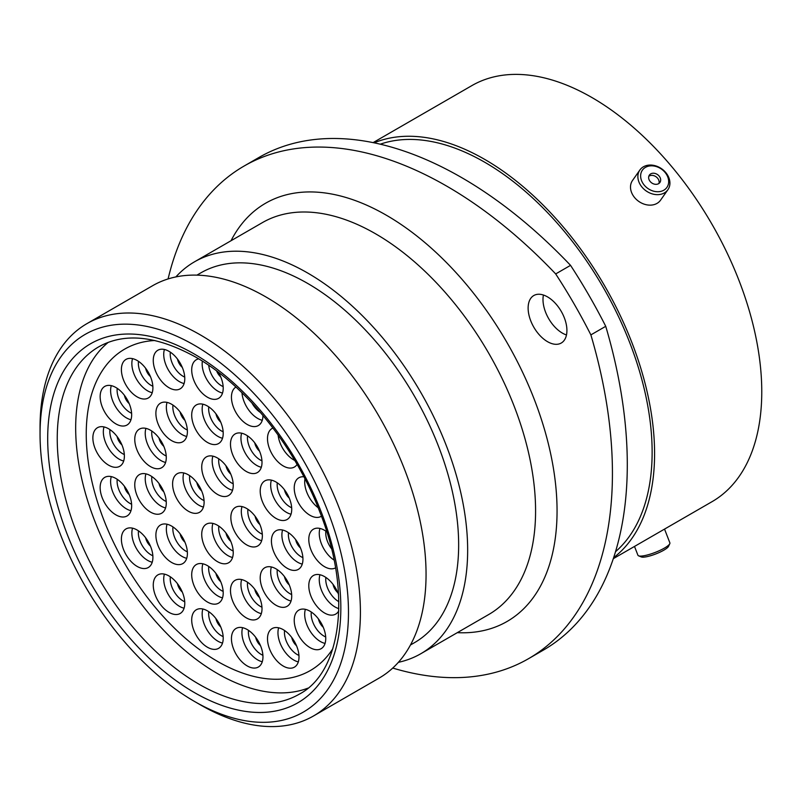 <?xml version="1.0" encoding="UTF-8"?>
<svg xmlns="http://www.w3.org/2000/svg" width="801" height="801" viewBox="0 0 801 801"><rect width="100%" height="100%" fill="white"/><g stroke="black" fill="none" stroke-linecap="round" stroke-linejoin="round"><path stroke-width="1.2" d="M200.23 704.76L194.263 701.306A218.092 125.917 -120 0 0 194.263 701.316A218.092 125.917 -120 0 0 348.475 612.274A218.092 125.917 -120 0 0 194.263 345.171A218.092 125.917 -120 0 0 40.05 434.202A218.092 125.917 -120 0 0 194.263 701.306L200.23 704.76A226.533 130.793 60 0 0 313.501 715.974L379.143 678.077A226.533 130.793 60 0 0 413.867 496.55A226.533 130.793 60 0 0 265.882 296.931A226.533 130.793 60 0 0 152.621 285.707L86.969 323.614A226.533 130.793 60 0 1 200.23 334.828A226.533 130.793 60 0 1 348.225 534.457A226.533 130.793 60 0 1 313.501 715.974M547.524 296.891A27.434 15.84 -120 0 0 533.806 295.529A27.434 15.84 -120 0 0 529.601 317.506A27.434 15.84 -120 0 0 547.524 341.677A27.434 15.84 -120 0 0 561.241 343.038A27.434 15.84 -120 0 0 565.446 321.061A27.434 15.84 -120 0 0 547.524 296.891M566.477 334.958A27.434 15.84 60 0 1 562.382 333.106A27.434 15.84 60 0 1 543.428 295.028M196.926 275.133L200.891 272.841A213.537 123.284 60 0 1 307.654 283.424A213.537 123.284 60 0 1 447.158 471.589A213.537 123.284 60 0 1 414.427 642.702L410.462 644.985M175.86 276.926A226.282 130.643 60 0 1 194.523 261.807A226.282 130.643 60 0 1 307.654 273.011A226.282 130.643 60 0 1 455.479 472.42A226.282 130.643 60 0 1 420.795 653.736A226.282 130.643 60 0 1 398.367 662.337M380.245 144.19A236.746 136.681 60 0 1 484.735 162.243A236.746 136.681 60 0 1 635.583 358.838A236.746 136.681 60 0 1 615.528 551.699M374.137 142.828A240.21 138.683 60 0 1 484.735 159.409A240.21 138.683 60 0 1 639.058 362.723A240.21 138.683 60 0 1 613.646 557.666M373.106 142.618L471.819 85.637A240.21 138.683 60 0 1 591.919 97.532A240.21 138.683 60 0 1 748.835 309.196A240.21 138.683 60 0 1 712.019 501.686L613.306 558.667M605.736 326.307A405.126 233.902 60 0 1 543.388 650.102L528.53 658.682A405.126 233.902 -120 0 0 590.878 334.888L605.736 326.307A375.589 216.841 60 0 0 570.542 265.351L555.684 273.932A375.589 216.841 60 0 1 590.878 334.888M555.684 273.932A405.126 233.902 -120 0 0 244.105 166.037L258.963 157.457A405.126 233.902 60 0 1 570.542 265.351M392.75 668.064A405.126 233.902 -120 0 0 528.53 658.682M244.105 166.037A405.126 233.902 -120 0 0 168.09 278.938M40.05 434.202L40.05 427.313A226.533 130.793 60 0 1 86.969 323.614M669.776 543.719L668.545 546.342A14.989 3.164 158.8 0 1 646.487 556.755A14.989 3.164 158.8 0 1 641.261 556.925L638.587 555.824A17.131 3.625 -21.2 0 0 644.565 555.624A17.131 3.625 -21.2 0 0 669.776 543.719A17.131 3.625 -21.2 0 0 669.866 542.848L664.54 529.101M634.502 546.432L637.926 555.233A17.131 3.625 -21.2 0 0 638.587 555.824M667.103 175.489A14.989 11.825 35.1 0 0 648.199 166.248A14.989 11.825 35.1 0 0 642.202 182.067A14.989 11.825 35.1 0 0 661.105 191.309A14.989 11.825 35.1 0 0 667.103 175.489M639.669 183.609A17.131 13.517 -144.9 0 1 639.879 170.002A17.131 13.517 -144.9 0 1 654.117 165.457A17.131 13.517 -144.9 0 1 668.124 176.1A17.131 13.517 -144.9 0 1 667.914 189.707A17.131 13.517 -144.9 0 1 653.676 194.253A17.131 13.517 -144.9 0 1 639.669 183.609M649.311 180.185A6.428 5.076 35.1 0 0 654.567 184.18A6.428 5.076 35.1 0 0 659.914 182.478A6.428 5.076 35.1 0 0 659.994 177.361A6.428 5.076 35.1 0 0 654.737 173.366A6.428 5.076 35.1 0 0 649.391 175.079A6.428 5.076 35.1 0 0 649.311 180.185M658.973 183.429A6.428 5.076 35.1 0 0 658.482 179.524A6.428 5.076 35.1 0 0 648.81 176.28M667.914 189.707L660.545 200.19A17.131 13.517 -144.9 0 1 646.297 204.736A17.131 13.517 -144.9 0 1 632.299 194.102A17.131 13.517 -144.9 0 1 632.51 180.485L639.879 170.002M217.482 561.661A22.278 12.866 60 0 1 202.923 542.027A22.278 12.866 60 0 1 206.338 524.164A22.278 12.866 60 0 1 217.482 525.276A22.278 12.866 60 0 1 232.04 544.91A22.278 12.866 60 0 1 228.625 562.763A22.278 12.866 60 0 1 217.482 561.661M188.355 511.218A22.278 12.866 60 0 1 173.797 491.584A22.278 12.866 60 0 1 177.211 473.721A22.278 12.866 60 0 1 188.355 474.823A22.278 12.866 60 0 1 202.913 494.467A22.278 12.866 60 0 1 199.499 512.32A22.278 12.866 60 0 1 188.355 511.218M246.608 544.84A22.278 12.866 60 0 1 232.05 525.206A22.278 12.866 60 0 1 235.464 507.353A22.278 12.866 60 0 1 246.608 508.455A22.278 12.866 60 0 1 261.156 528.089A22.278 12.866 60 0 1 257.742 545.952A22.278 12.866 60 0 1 246.608 544.84M275.965 605.216A22.278 12.866 60 0 1 261.406 585.581A22.278 12.866 60 0 1 264.831 567.719A22.278 12.866 60 0 1 275.965 568.83A22.278 12.866 60 0 1 290.523 588.465A22.278 12.866 60 0 1 287.108 606.317A22.278 12.866 60 0 1 275.965 605.216M246.247 617.821A22.278 12.866 60 0 1 231.689 598.187A22.278 12.866 60 0 1 235.104 580.335A22.278 12.866 60 0 1 246.247 581.436A22.278 12.866 60 0 1 260.806 601.07A22.278 12.866 60 0 1 257.391 618.923A22.278 12.866 60 0 1 246.247 617.821M207.459 602.042A22.278 12.866 60 0 1 192.901 582.407A22.278 12.866 60 0 1 196.315 564.555A22.278 12.866 60 0 1 207.459 565.656A22.278 12.866 60 0 1 222.007 585.291A22.278 12.866 60 0 1 218.593 603.143A22.278 12.866 60 0 1 207.459 602.042M171.644 562.482A22.278 12.866 60 0 1 157.086 542.848A22.278 12.866 60 0 1 160.5 524.995A22.278 12.866 60 0 1 171.644 526.097A22.278 12.866 60 0 1 186.202 545.731A22.278 12.866 60 0 1 182.788 563.594A22.278 12.866 60 0 1 171.644 562.482M150.518 512.109A22.278 12.866 60 0 1 135.96 492.475A22.278 12.866 60 0 1 139.374 474.623A22.278 12.866 60 0 1 150.518 475.724A22.278 12.866 60 0 1 165.076 495.358A22.278 12.866 60 0 1 161.662 513.211A22.278 12.866 60 0 1 150.518 512.109M150.518 466.623A22.278 12.866 60 0 1 135.96 446.988A22.278 12.866 60 0 1 139.374 429.136A22.278 12.866 60 0 1 150.518 430.237A22.278 12.866 60 0 1 165.076 449.872A22.278 12.866 60 0 1 161.662 467.734A22.278 12.866 60 0 1 150.518 466.623M171.644 440.65A22.278 12.866 60 0 1 157.086 421.016A22.278 12.866 60 0 1 160.5 403.153A22.278 12.866 60 0 1 171.644 404.265A22.278 12.866 60 0 1 186.202 423.899A22.278 12.866 60 0 1 182.788 441.751A22.278 12.866 60 0 1 171.644 440.65M207.459 442.442A22.278 12.866 60 0 1 192.901 422.808A22.278 12.866 60 0 1 196.315 404.946A22.278 12.866 60 0 1 207.459 406.047A22.278 12.866 60 0 1 222.007 425.691A22.278 12.866 60 0 1 218.593 443.544A22.278 12.866 60 0 1 207.459 442.442M246.247 471.449A22.278 12.866 60 0 1 231.689 451.814A22.278 12.866 60 0 1 235.104 433.962A22.278 12.866 60 0 1 246.247 435.063A22.278 12.866 60 0 1 260.806 454.698A22.278 12.866 60 0 1 257.391 472.55A22.278 12.866 60 0 1 246.247 471.449M275.965 518.377A22.278 12.866 60 0 1 261.406 498.743A22.278 12.866 60 0 1 264.831 480.89A22.278 12.866 60 0 1 275.965 481.992A22.278 12.866 60 0 1 290.523 501.626A22.278 12.866 60 0 1 287.108 519.489A22.278 12.866 60 0 1 275.965 518.377M287.189 568.269A22.278 12.866 60 0 1 272.63 548.635A22.278 12.866 60 0 1 276.045 530.783A22.278 12.866 60 0 1 287.189 531.884A22.278 12.866 60 0 1 301.747 551.519A22.278 12.866 60 0 1 298.332 569.381A22.278 12.866 60 0 1 287.189 568.269M309.987 647.588A22.278 12.866 60 0 1 295.429 627.954A22.278 12.866 60 0 1 298.843 610.102A22.278 12.866 60 0 1 309.987 611.203A22.278 12.866 60 0 1 324.545 630.838A22.278 12.866 60 0 1 321.131 648.7A22.278 12.866 60 0 1 309.987 647.588M283.244 666.062A22.278 12.866 60 0 1 268.695 646.427A22.278 12.866 60 0 1 272.11 628.575A22.278 12.866 60 0 1 283.244 629.676A22.278 12.866 60 0 1 297.802 649.311A22.278 12.866 60 0 1 294.388 667.163A22.278 12.866 60 0 1 283.244 666.062M247.199 665.921A22.278 12.866 60 0 1 232.64 646.287A22.278 12.866 60 0 1 236.065 628.435A22.278 12.866 60 0 1 247.199 629.536A22.278 12.866 60 0 1 261.757 649.17A22.278 12.866 60 0 1 258.343 667.033A22.278 12.866 60 0 1 247.199 665.921M207.459 647.248A22.278 12.866 60 0 1 192.901 627.614A22.278 12.866 60 0 1 196.315 609.761A22.278 12.866 60 0 1 207.459 610.863A22.278 12.866 60 0 1 222.007 630.497A22.278 12.866 60 0 1 218.593 648.349A22.278 12.866 60 0 1 207.459 647.248M169.021 612.375A22.278 12.866 60 0 1 154.463 592.74A22.278 12.866 60 0 1 157.877 574.888A22.278 12.866 60 0 1 169.021 575.989A22.278 12.866 60 0 1 183.579 595.624A22.278 12.866 60 0 1 180.165 613.486A22.278 12.866 60 0 1 169.021 612.375M137.151 566.417A22.278 12.866 60 0 1 122.593 546.783A22.278 12.866 60 0 1 126.007 528.92A22.278 12.866 60 0 1 137.151 530.032A22.278 12.866 60 0 1 151.709 549.666A22.278 12.866 60 0 1 148.295 567.519A22.278 12.866 60 0 1 137.151 566.417M115.905 514.863A22.278 12.866 60 0 1 101.347 495.228A22.278 12.866 60 0 1 104.761 477.376A22.278 12.866 60 0 1 115.905 478.477A22.278 12.866 60 0 1 130.463 498.112A22.278 12.866 60 0 1 127.049 515.974A22.278 12.866 60 0 1 115.905 514.863M108.626 465.181A22.278 12.866 60 0 1 94.067 445.546A22.278 12.866 60 0 1 97.482 427.694A22.278 12.866 60 0 1 108.626 428.795A22.278 12.866 60 0 1 123.184 448.43A22.278 12.866 60 0 1 119.76 466.282A22.278 12.866 60 0 1 108.626 465.181M115.905 423.899A22.278 12.866 60 0 1 101.347 404.265A22.278 12.866 60 0 1 104.761 386.412A22.278 12.866 60 0 1 115.905 387.514A22.278 12.866 60 0 1 130.463 407.148A22.278 12.866 60 0 1 127.049 425.001A22.278 12.866 60 0 1 115.905 423.899M137.151 396.885A22.278 12.866 60 0 1 122.593 377.251A22.278 12.866 60 0 1 126.007 359.399A22.278 12.866 60 0 1 137.151 360.5A22.278 12.866 60 0 1 151.709 380.135A22.278 12.866 60 0 1 148.295 397.987A22.278 12.866 60 0 1 137.151 396.885M169.021 387.724A22.278 12.866 60 0 1 154.463 368.09A22.278 12.866 60 0 1 157.877 350.227A22.278 12.866 60 0 1 169.021 351.339A22.278 12.866 60 0 1 183.579 370.973A22.278 12.866 60 0 1 180.165 388.825A22.278 12.866 60 0 1 169.021 387.724M218.453 372.365A22.278 12.866 60 0 1 218.593 398.337A22.278 12.866 60 0 1 207.459 397.226A22.278 12.866 60 0 1 192.901 377.591A22.278 12.866 60 0 1 196.315 359.739A22.278 12.866 60 0 1 198.688 358.858M262.958 415.439A22.278 12.866 60 0 1 258.343 425.551A22.278 12.866 60 0 1 247.199 424.45A22.278 12.866 60 0 1 232.68 404.946A22.278 12.866 60 0 1 235.925 387.043M297.081 464.44A22.278 12.866 60 0 1 294.388 467.043A22.278 12.866 60 0 1 283.244 465.942A22.278 12.866 60 0 1 268.695 446.297A22.278 12.866 60 0 1 272.11 428.445A22.278 12.866 60 0 1 272.971 428.024M321.431 516.194A22.278 12.866 60 0 1 321.131 516.385A22.278 12.866 60 0 1 309.987 515.283A22.278 12.866 60 0 1 295.429 495.649A22.278 12.866 60 0 1 298.843 477.786A22.278 12.866 60 0 1 303.859 476.785M335.529 567.879A22.278 12.866 60 0 1 324.545 566.687A22.278 12.866 60 0 1 309.987 547.053A22.278 12.866 60 0 1 313.411 529.201A22.278 12.866 60 0 1 324.545 530.302A22.278 12.866 60 0 1 326.748 531.744M338.773 610.833A22.278 12.866 60 0 1 335.689 614.107A22.278 12.866 60 0 1 324.545 612.995A22.278 12.866 60 0 1 309.987 593.361A22.278 12.866 60 0 1 313.411 575.508A22.278 12.866 60 0 1 324.545 576.61A22.278 12.866 60 0 1 338.583 594.632M217.482 494.397A22.278 12.866 60 0 1 202.923 474.763A22.278 12.866 60 0 1 206.338 456.91A22.278 12.866 60 0 1 217.482 458.012A22.278 12.866 60 0 1 232.04 477.646A22.278 12.866 60 0 1 228.625 495.499A22.278 12.866 60 0 1 217.482 494.397M332.805 648.74A185.602 107.154 60 0 1 310.277 670.567A185.602 107.154 60 0 1 217.482 661.376A185.602 107.154 60 0 1 96.23 497.821A185.602 107.154 60 0 1 124.686 349.106A185.602 107.154 60 0 1 154.853 340.505A185.602 107.154 60 0 0 124.686 349.106A185.602 107.154 60 0 0 101.306 513.261A185.602 107.154 60 0 0 241.271 672.6A185.602 107.154 60 0 0 310.277 670.567A185.602 107.154 60 0 0 332.805 648.74M307.924 688.159A200.54 115.785 60 0 1 243.194 685.706A200.54 115.785 60 0 1 95.179 522.102A200.54 115.785 60 0 1 108.275 342.337M199.038 684.224A200.54 115.785 -120 0 0 299.304 694.157C340.916 672.54 352.31 594.292 320.34 513.291C295.809 447.779 245.907 385.481 195.664 357.076C156.866 335.709 124.576 332.285 98.773 346.813A200.54 115.785 -120 0 0 68.035 507.504A200.54 115.785 -120 0 0 199.038 684.224M194.263 353.992A207.289 119.679 60 0 1 340.836 607.859A207.289 119.679 60 0 1 194.263 692.495A207.289 119.679 60 0 1 47.69 438.618A207.289 119.679 60 0 1 194.263 353.992M420.795 653.736L488.71 614.527A226.282 130.643 -120 0 0 523.403 433.201A226.282 130.643 -120 0 0 375.579 233.802A226.282 130.643 -120 0 0 262.438 222.598L194.523 261.807M231.028 240.731A241.471 139.414 60 0 1 386.312 215.199A241.471 139.414 60 0 1 553.151 466.733A241.471 139.414 60 0 1 457.311 632.66M218.793 526.097A18.093 10.453 -120 0 0 231.479 550.167A18.093 10.453 -120 0 0 233.181 551.018M232.55 557.476A22.278 12.866 60 0 1 227.945 555.614A22.278 12.866 60 0 1 212.876 523.413M189.667 475.644A18.093 10.453 -120 0 0 202.353 499.714A18.093 10.453 -120 0 0 204.055 500.575M203.424 507.033A22.278 12.866 60 0 1 198.828 505.171A22.278 12.866 60 0 1 183.759 472.96M247.92 509.276A18.093 10.453 -120 0 0 260.595 533.346A18.093 10.453 -120 0 0 262.307 534.197M261.677 540.665A22.278 12.866 60 0 1 257.071 538.803A22.278 12.866 60 0 1 242.002 506.592M277.276 569.641A18.093 10.453 -120 0 0 289.962 593.711A18.093 10.453 -120 0 0 291.664 594.572M291.033 601.03A22.278 12.866 60 0 1 286.438 599.168A22.278 12.866 60 0 1 271.369 566.958M247.559 582.257A18.093 10.453 -120 0 0 260.245 606.327A18.093 10.453 -120 0 0 261.947 607.178M261.316 613.646A22.278 12.866 60 0 1 256.71 611.784A22.278 12.866 60 0 1 241.642 579.574M208.761 566.477A18.093 10.453 -120 0 0 221.446 590.547A18.093 10.453 -120 0 0 223.159 591.398M222.528 597.866A22.278 12.866 60 0 1 217.922 595.994A22.278 12.866 60 0 1 202.853 563.794M172.956 526.918A18.093 10.453 -120 0 0 185.642 550.988A18.093 10.453 -120 0 0 187.344 551.839M186.713 558.307A22.278 12.866 60 0 1 182.117 556.445A22.278 12.866 60 0 1 167.049 524.234M151.83 476.545A18.093 10.453 -120 0 0 164.515 500.615A18.093 10.453 -120 0 0 166.218 501.466M165.587 507.934A22.278 12.866 60 0 1 160.991 506.072A22.278 12.866 60 0 1 145.922 473.862M151.83 431.058A18.093 10.453 -120 0 0 164.515 455.128A18.093 10.453 -120 0 0 166.218 455.989M165.587 462.447A22.278 12.866 60 0 1 160.991 460.585A22.278 12.866 60 0 1 145.922 428.375M172.956 405.076A18.093 10.453 -120 0 0 185.642 429.156A18.093 10.453 -120 0 0 187.344 430.007M186.713 436.465A22.278 12.866 60 0 1 182.117 434.603A22.278 12.866 60 0 1 167.049 402.392M208.761 406.868A18.093 10.453 -120 0 0 221.446 430.938A18.093 10.453 -120 0 0 223.159 431.799M222.528 438.257A22.278 12.866 60 0 1 217.922 436.395A22.278 12.866 60 0 1 202.853 404.185M247.559 435.884A18.093 10.453 -120 0 0 260.245 459.954A18.093 10.453 -120 0 0 261.947 460.805M261.316 467.273A22.278 12.866 60 0 1 256.71 465.411A22.278 12.866 60 0 1 241.642 433.201M277.276 482.813A18.093 10.453 -120 0 0 289.962 506.883A18.093 10.453 -120 0 0 291.664 507.734M291.033 514.202A22.278 12.866 60 0 1 286.438 512.34A22.278 12.866 60 0 1 271.369 480.129M288.5 532.705A18.093 10.453 -120 0 0 301.186 556.775A18.093 10.453 -120 0 0 302.888 557.636M302.257 564.094A22.278 12.866 60 0 1 297.652 562.232A22.278 12.866 60 0 1 282.583 530.022M311.299 612.024A18.093 10.453 -120 0 0 323.974 636.094A18.093 10.453 -120 0 0 325.687 636.955M325.056 643.413A22.278 12.866 60 0 1 320.45 641.551A22.278 12.866 60 0 1 305.381 609.341M284.555 630.497A18.093 10.453 -120 0 0 297.241 654.567A18.093 10.453 -120 0 0 298.953 655.418M298.312 661.886A22.278 12.866 60 0 1 293.717 660.014A22.278 12.866 60 0 1 278.648 627.814M248.51 630.357A18.093 10.453 -120 0 0 261.196 654.427A18.093 10.453 -120 0 0 262.898 655.278M262.267 661.746A22.278 12.866 60 0 1 257.672 659.884A22.278 12.866 60 0 1 242.603 627.674M208.761 611.684A18.093 10.453 -120 0 0 221.446 635.754A18.093 10.453 -120 0 0 223.159 636.605M222.528 643.073A22.278 12.866 60 0 1 217.922 641.211A22.278 12.866 60 0 1 202.853 609M170.333 576.81A18.093 10.453 -120 0 0 183.008 600.88A18.093 10.453 -120 0 0 184.721 601.741M184.09 608.199A22.278 12.866 60 0 1 179.484 606.337A22.278 12.866 60 0 1 164.415 574.127M138.463 530.853A18.093 10.453 -120 0 0 151.149 554.923A18.093 10.453 -120 0 0 152.851 555.774M152.22 562.232A22.278 12.866 60 0 1 147.614 560.37A22.278 12.866 60 0 1 132.545 528.169M117.216 479.298A18.093 10.453 -120 0 0 129.902 503.368A18.093 10.453 -120 0 0 131.604 504.23M130.974 510.688A22.278 12.866 60 0 1 126.368 508.825A22.278 12.866 60 0 1 111.299 476.615M109.937 429.616A18.093 10.453 -120 0 0 122.613 453.686A18.093 10.453 -120 0 0 124.325 454.537M123.694 461.006A22.278 12.866 60 0 1 119.089 459.133A22.278 12.866 60 0 1 104.02 426.933M117.216 388.335A18.093 10.453 -120 0 0 129.902 412.405A18.093 10.453 -120 0 0 131.604 413.256M130.974 419.724A22.278 12.866 60 0 1 126.368 417.862A22.278 12.866 60 0 1 111.299 385.651M138.463 361.321A18.093 10.453 -120 0 0 151.149 385.391A18.093 10.453 -120 0 0 152.851 386.242M152.22 392.71A22.278 12.866 60 0 1 147.614 390.848A22.278 12.866 60 0 1 132.545 358.638M170.333 352.16A18.093 10.453 -120 0 0 183.008 376.23A18.093 10.453 -120 0 0 184.721 377.081M184.09 383.539A22.278 12.866 60 0 1 179.484 381.676A22.278 12.866 60 0 1 164.415 349.476M208.741 365.326A18.093 10.453 -120 0 0 221.446 385.732A18.093 10.453 -120 0 0 223.159 386.593M222.528 393.051A22.278 12.866 60 0 1 217.922 391.188A22.278 12.866 60 0 1 202.363 361.131M251.834 402.853A18.093 10.453 -120 0 0 260.485 412.525M262.267 420.275A22.278 12.866 60 0 1 257.672 418.412A22.278 12.866 60 0 1 241.972 392.77M294.748 460.455A22.278 12.866 60 0 1 293.717 459.894A22.278 12.866 60 0 1 278.087 434.953M318.147 507.714A22.278 12.866 60 0 1 304.941 478.878M325.857 531.123A18.093 10.453 -120 0 0 331.494 548.675M334.067 560.059A22.278 12.866 60 0 1 319.949 528.44M325.857 577.431A18.093 10.453 -120 0 0 338.543 601.501A18.093 10.453 -120 0 0 338.833 601.671M338.833 608.62A22.278 12.866 60 0 1 335.018 606.958A22.278 12.866 60 0 1 319.949 574.748M230.758 541.346A9.622 5.557 60 0 1 225.962 533.025M201.642 490.903A9.622 5.557 60 0 1 196.836 482.582M259.884 524.535A9.622 5.557 60 0 1 255.078 516.204M289.251 584.9A9.622 5.557 60 0 1 284.445 576.58M259.524 597.506A9.622 5.557 60 0 1 254.728 589.186M220.736 581.726A9.622 5.557 60 0 1 215.93 573.406M184.931 542.177A9.622 5.557 60 0 1 180.125 533.846M163.804 491.794A9.622 5.557 60 0 1 158.999 483.474M163.804 446.317A9.622 5.557 60 0 1 158.999 437.997M184.931 420.335A9.622 5.557 60 0 1 180.125 412.014M220.736 422.127A9.622 5.557 60 0 1 215.93 413.807M259.524 451.133A9.622 5.557 60 0 1 254.728 442.813M289.251 498.072A9.622 5.557 60 0 1 284.445 489.741M300.465 547.964A9.622 5.557 60 0 1 295.669 539.644M323.264 627.283A9.622 5.557 60 0 1 318.458 618.963M296.53 645.746A9.622 5.557 60 0 1 291.724 637.426M260.485 645.616A9.622 5.557 60 0 1 255.679 637.286M220.736 626.933A9.622 5.557 60 0 1 215.93 618.612M182.298 592.069A9.622 5.557 60 0 1 177.492 583.749M150.428 546.102A9.622 5.557 60 0 1 145.632 537.781M129.181 494.557A9.622 5.557 60 0 1 124.385 486.237M121.902 444.865A9.622 5.557 60 0 1 117.096 436.545M129.181 403.584A9.622 5.557 60 0 1 124.385 395.263M150.428 376.57A9.622 5.557 60 0 1 145.632 368.25M182.298 367.409A9.622 5.557 60 0 1 177.492 359.088M220.736 376.921A9.622 5.557 60 0 1 216.66 371.003M337.832 592.69A9.622 5.557 60 0 1 333.026 584.36M218.793 458.833A18.093 10.453 -120 0 0 231.479 482.903A18.093 10.453 -120 0 0 233.181 483.754M232.55 490.222A22.278 12.866 60 0 1 227.945 488.36A22.278 12.866 60 0 1 212.876 456.149M230.758 474.082A9.622 5.557 60 0 1 225.962 465.761"/></g></svg>
